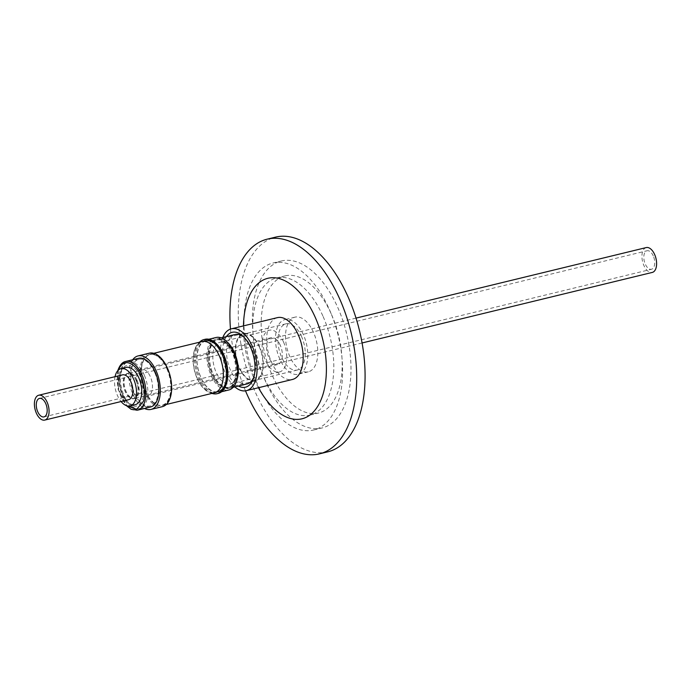 <?xml version="1.0" encoding="UTF-8"?>
<svg xmlns="http://www.w3.org/2000/svg" width="691" height="691" viewBox="0 0 691 691"><rect width="100%" height="100%" fill="white"/><g stroke="black" fill="none" stroke-linecap="round" stroke-linejoin="round"><path stroke-width="0.52" stroke-dasharray="3.46 2.59" d="M120.579 372.363C124.242 363.837 129.537 363.146 136.472 370.298C142.139 376.319 145.464 392.151 142.553 399.286C138.891 407.811 133.596 408.502 126.66 401.35C120.994 395.33 117.669 379.497 120.579 372.363M118.273 370.177L118.282 389.577L126.937 405.833M219.315 384.783C227.866 390.717 233.541 387.711 236.331 375.774C238.499 365.824 232.668 347.746 225.655 342.667C217.104 336.733 211.437 339.739 208.647 351.684C206.471 361.626 212.301 379.705 219.315 384.783M646.24 247.577A12.784 6.875 -103.7 0 0 643.857 265.43A12.784 6.875 -103.7 0 0 652.287 272.427M136.136 380.603A12.784 6.875 76.3 0 1 133.752 398.457A12.784 6.875 76.3 0 1 125.321 391.452A12.784 6.875 76.3 0 1 127.705 373.606A12.784 6.875 76.3 0 1 136.136 380.603M136.239 380.491A13.043 7.014 -103.7 0 0 127.645 373.356A13.043 7.014 -103.7 0 0 125.218 391.564A13.043 7.014 -103.7 0 0 133.812 398.698A13.043 7.014 -103.7 0 0 136.239 380.491M137.077 380.292A13.043 7.014 -103.7 0 0 128.483 373.149A13.043 7.014 -103.7 0 0 126.056 391.356A13.043 7.014 -103.7 0 0 134.65 398.5A13.043 7.014 -103.7 0 0 137.077 380.292M653.289 255.964A9.51 5.122 -103.7 0 0 647.018 250.764A9.51 5.122 -103.7 0 0 645.247 264.04A9.51 5.122 -103.7 0 0 651.509 269.248A9.51 5.122 -103.7 0 0 653.289 255.964M122.514 374.868A12.784 6.875 -103.7 0 0 120.13 392.721A12.784 6.875 -103.7 0 0 128.552 399.718M154.715 372.466A24.038 12.93 -103.7 0 0 138.874 359.311A24.038 12.93 -103.7 0 0 134.391 392.868A24.038 12.93 -103.7 0 0 150.232 406.032A24.038 12.93 -103.7 0 0 154.715 372.466M115.043 376.681A19.184 10.322 -103.7 0 0 117.427 395.433A19.184 10.322 -103.7 0 0 121.08 401.531M126.203 367.387A19.184 10.322 -103.7 0 0 122.618 394.172A19.184 10.322 -103.7 0 0 135.255 404.667M138.718 388.532A13.811 7.428 76.3 0 1 141.292 369.244A13.811 7.428 76.3 0 1 150.396 376.802A13.811 7.428 76.3 0 1 147.814 396.09A13.811 7.428 76.3 0 1 138.718 388.532M280.278 345.241A13.811 7.428 -103.7 0 0 271.174 337.683A13.811 7.428 -103.7 0 0 268.6 356.962A13.811 7.428 -103.7 0 0 277.704 364.52A13.811 7.428 -103.7 0 0 280.278 345.241M283.517 341.985A21.481 11.557 76.3 0 1 279.51 371.974A21.481 11.557 76.3 0 1 265.361 360.218A21.481 11.557 76.3 0 1 269.369 330.229A21.481 11.557 76.3 0 1 283.517 341.985M138.632 358.309A25.066 13.483 -103.7 0 0 133.959 393.309A25.066 13.483 -103.7 0 0 150.474 407.025M132.698 359.761A27.519 14.805 -103.7 0 0 132.922 394.345A27.519 14.805 -103.7 0 0 144.531 408.467M149.368 353.179A27.519 14.805 -103.7 0 0 144.238 391.598A27.519 14.805 -103.7 0 0 162.368 406.662M233.256 352.92A25.472 13.699 -103.7 0 0 226.354 342.606A25.472 13.699 -103.7 0 0 210.012 345.094A25.472 13.699 -103.7 0 0 211.722 374.539A25.472 13.699 -103.7 0 0 235.614 380.715A25.472 13.699 -103.7 0 0 233.256 352.92M233.679 353.161A24.401 13.129 -103.7 0 0 227.071 343.28A24.401 13.129 -103.7 0 0 217.605 339.808A24.401 13.129 -103.7 0 0 213.053 373.866A24.401 13.129 -103.7 0 0 229.127 387.219A24.401 13.129 -103.7 0 0 235.942 379.791A24.401 13.129 -103.7 0 0 233.679 353.161M259.617 346.856A24.401 13.129 -103.7 0 0 243.543 333.503A24.401 13.129 -103.7 0 0 238.991 367.569A24.401 13.129 -103.7 0 0 255.065 380.922A24.401 13.129 -103.7 0 0 259.617 346.856M145.257 390.89A26.085 14.036 -103.7 0 0 162.445 405.168A26.085 14.036 -103.7 0 0 167.308 368.744A26.085 14.036 -103.7 0 0 150.128 354.466A26.085 14.036 -103.7 0 0 145.257 390.89M166.894 368.847A26.085 14.036 76.3 0 1 162.031 405.263A26.085 14.036 76.3 0 1 144.842 390.994A26.085 14.036 76.3 0 1 149.705 354.569A26.085 14.036 76.3 0 1 166.894 368.847M259.358 347.115A23.788 12.792 -103.7 0 0 243.681 334.099A23.788 12.792 -103.7 0 0 239.25 367.31A23.788 12.792 -103.7 0 0 254.919 380.318A23.788 12.792 -103.7 0 0 259.358 347.115M301.673 336.828A23.788 12.792 -103.7 0 0 286.005 323.811A23.788 12.792 -103.7 0 0 281.565 357.022A23.788 12.792 -103.7 0 0 297.234 370.039A23.788 12.792 -103.7 0 0 301.673 336.828M145.153 390.994A26.344 14.174 -103.7 0 0 162.506 405.41A26.344 14.174 -103.7 0 0 167.421 368.631A26.344 14.174 -103.7 0 0 150.068 354.215A26.344 14.174 -103.7 0 0 145.153 390.994M202.022 341.596A26.344 14.174 -103.7 0 0 197.108 378.374A26.344 14.174 -103.7 0 0 214.46 392.79M303.513 334.988A28.132 15.133 -103.7 0 0 284.977 319.588A28.132 15.133 -103.7 0 0 279.725 358.862A28.132 15.133 -103.7 0 0 298.262 374.263A28.132 15.133 -103.7 0 0 303.513 334.988M313.567 332.544A28.132 15.133 -103.7 0 0 295.031 317.143A28.132 15.133 -103.7 0 0 289.779 356.426A28.132 15.133 -103.7 0 0 308.316 371.818A28.132 15.133 -103.7 0 0 313.567 332.544M197.211 378.262A26.085 14.036 -103.7 0 0 214.4 392.54A26.085 14.036 -103.7 0 0 219.263 356.115A26.085 14.036 -103.7 0 0 202.083 341.838A26.085 14.036 -103.7 0 0 197.211 378.262M205.771 340.948A26.085 14.036 -103.7 0 0 200.9 377.364A26.085 14.036 -103.7 0 0 218.088 391.642M225.102 384.429A26.085 14.036 -103.7 0 0 225.37 383.695A26.085 14.036 -103.7 0 0 222.951 355.217A26.085 14.036 -103.7 0 0 215.886 344.662A26.085 14.036 -103.7 0 0 215.307 344.135M211.982 393.386A27.847 14.986 76.3 0 1 198.714 378.469A27.847 14.986 76.3 0 1 199.535 342.2M277.402 317.644A31.812 17.111 -103.7 0 0 271.468 362.058A31.812 17.111 -103.7 0 0 292.431 379.471M234.828 386.891A31.812 17.111 76.3 0 1 225.378 373.261A31.812 17.111 76.3 0 1 222.822 337.484M205.089 339.298A27.847 14.986 -103.7 0 0 200.865 341.76A27.847 14.986 -103.7 0 0 199.898 378.176A27.847 14.986 -103.7 0 0 218.244 393.421M216.456 343.798A27.009 14.528 -103.7 0 0 205.978 339.946A27.009 14.528 -103.7 0 0 200.943 377.649A27.009 14.528 -103.7 0 0 218.736 392.428A27.009 14.528 -103.7 0 0 226.277 384.205M226.398 336.612A28.236 15.185 -103.7 0 0 226.89 371.741A28.236 15.185 -103.7 0 0 238.404 386.019M253.787 377.303A25.42 13.673 -103.7 0 0 254.236 376.154A25.42 13.673 -103.7 0 0 251.878 348.402A25.42 13.673 -103.7 0 0 244.985 338.115A25.42 13.673 -103.7 0 0 244.07 337.294M235.13 334.496A25.42 13.673 -103.7 0 0 230.388 369.987A25.42 13.673 -103.7 0 0 247.136 383.902M216.033 337.502A27.009 14.528 -103.7 0 0 210.997 375.204A27.009 14.528 -103.7 0 0 228.79 389.992M236.814 380.387A25.42 13.673 76.3 0 1 229.714 388.135A25.42 13.673 76.3 0 1 212.966 374.22A25.42 13.673 76.3 0 1 217.708 338.728A25.42 13.673 76.3 0 1 227.572 342.347M258.486 387.72A72.305 38.895 76.3 0 1 254.348 379.247A72.305 38.895 76.3 0 1 243.465 325.884M327.767 451.836A110.482 59.435 76.3 0 1 254.97 391.374A110.482 59.435 76.3 0 1 275.579 237.125M265.353 380.957A85.934 46.228 76.3 0 1 281.384 260.982A85.934 46.228 76.3 0 1 337.994 308.005A85.934 46.228 76.3 0 1 321.971 427.979A85.934 46.228 76.3 0 1 265.353 380.957M256.974 382.995A85.934 46.228 76.3 0 1 272.997 263.021A85.934 46.228 76.3 0 1 329.616 310.043A85.934 46.228 76.3 0 1 313.584 430.018A85.934 46.228 76.3 0 1 256.974 382.995M323.129 316.556A70.586 37.97 76.3 0 1 309.965 415.11A70.586 37.97 76.3 0 1 263.461 376.483A70.586 37.97 76.3 0 1 276.625 277.929A70.586 37.97 76.3 0 1 323.129 316.556M331.507 314.517A70.586 37.97 76.3 0 1 318.344 413.071A70.586 37.97 76.3 0 1 271.839 374.444A70.586 37.97 76.3 0 1 285.003 275.89A70.586 37.97 76.3 0 1 331.507 314.517M245.486 390.838A110.482 59.435 76.3 0 1 230.474 329.089M144.238 375.006A24.038 12.93 -103.7 0 0 128.405 361.851A24.038 12.93 -103.7 0 0 121.486 369.78A24.038 12.93 -103.7 0 0 123.922 395.416A24.038 12.93 -103.7 0 0 139.755 408.571A24.038 12.93 -103.7 0 0 146.673 400.642A24.038 12.93 -103.7 0 0 144.238 375.006M125.65 361.471A25.066 13.483 -103.7 0 0 118.437 369.737A25.066 13.483 -103.7 0 0 120.968 396.461A25.066 13.483 -103.7 0 0 137.483 410.178M234.249 353.956A21.481 11.557 76.3 0 1 230.241 383.954A21.481 11.557 76.3 0 1 222.416 381.354A21.481 11.557 76.3 0 1 216.084 372.19A21.481 11.557 76.3 0 1 220.092 342.2A21.481 11.557 76.3 0 1 227.918 344.8A21.481 11.557 76.3 0 1 234.249 353.956M138.874 359.311L128.405 361.851C124.916 362.49 122.177 365.479 120.174 370.825C114.905 385.82 126.833 412.259 139.755 408.571L150.232 406.032M117.833 370.618L118.006 389.111L126.349 405.634M279.51 371.974L230.241 383.954C238.3 384.896 238.093 352.859 226.19 344.489C222.467 342.123 220.429 341.363 220.092 342.2L269.369 330.229M362.058 342.969L133.752 398.457M128.483 373.149L127.645 373.356M39.491 398.413L647.018 250.764M271.174 337.683L141.292 369.244M227.071 343.28L226.354 342.606M243.543 333.503L217.605 339.808M286.005 323.811L243.681 334.099M162.506 405.41L166.246 404.503M295.031 317.143L284.977 319.588M214.4 392.54L216.318 392.073M215.886 344.662L214.711 343.548M244.985 338.115L243.111 336.344M221.604 391.737L218.736 392.428M233.187 387.288L229.714 388.135M272.997 263.021L281.384 260.982M309.965 415.11L318.344 413.071M276.625 277.929L285.003 275.89M313.584 430.018L321.971 427.979M356.02 318.11L127.705 373.606M134.65 398.5L133.812 398.698M43.982 416.898L651.509 269.248M277.704 364.52L147.814 396.09M235.942 379.791L235.614 380.715M255.065 380.922L229.127 387.219M297.234 370.039L254.919 380.318M150.068 354.215L153.808 353.308M308.316 371.818L298.262 374.263M202.083 341.838L203.992 341.38M225.37 383.695L224.834 385.224M254.236 376.154L253.381 378.59M208.846 339.246L205.978 339.946M221.18 337.882L217.708 338.728"/><path stroke-width="1.04" d="M126.937 405.833L136.671 409.322L143.322 401.462C146.656 393.283 142.847 375.127 136.352 368.225C128.396 360.046 122.324 360.832 118.135 370.592M362.058 342.969L652.287 272.427A12.784 6.875 -103.7 0 0 654.671 254.573A12.784 6.875 -103.7 0 0 646.24 247.577L356.02 318.11M37.711 411.698A9.51 5.122 76.3 0 1 39.491 398.413A9.51 5.122 76.3 0 1 45.753 403.622A9.51 5.122 76.3 0 1 43.982 416.898A9.51 5.122 76.3 0 1 37.711 411.698M44.76 420.085L128.552 399.718A12.784 6.875 -103.7 0 0 130.936 381.864A12.784 6.875 -103.7 0 0 122.514 374.868L38.713 395.235A12.784 6.875 76.3 0 1 47.143 402.231A12.784 6.875 76.3 0 1 44.76 420.085A12.784 6.875 76.3 0 1 36.329 413.08A12.784 6.875 76.3 0 1 38.713 395.235M121.08 401.531A19.184 10.322 -103.7 0 0 130.063 405.928A19.184 10.322 -103.7 0 0 133.639 379.152A19.184 10.322 -103.7 0 0 121.003 368.649A19.184 10.322 -103.7 0 0 115.043 376.681M130.063 405.928L135.255 404.667A19.184 10.322 -103.7 0 0 138.839 377.891A19.184 10.322 -103.7 0 0 126.203 367.387L121.003 368.649M137.483 410.178L150.474 407.025A25.066 13.483 -103.7 0 0 155.147 372.026A25.066 13.483 -103.7 0 0 138.632 358.309L125.65 361.471A25.066 13.483 -103.7 0 1 142.156 375.187A25.066 13.483 -103.7 0 1 144.695 401.912A25.066 13.483 -103.7 0 1 137.483 410.178L131.178 409.322L126.349 405.634M144.531 408.467A27.519 14.805 -103.7 0 0 151.053 409.409A27.519 14.805 -103.7 0 0 156.183 370.989A27.519 14.805 -103.7 0 0 138.053 355.925A27.519 14.805 -103.7 0 0 132.698 359.761M151.053 409.409L162.368 406.662A27.519 14.805 -103.7 0 0 167.498 368.234A27.519 14.805 -103.7 0 0 149.368 353.179L138.053 355.925M166.246 404.503L214.46 392.79A26.344 14.174 -103.7 0 0 219.375 356.012A26.344 14.174 -103.7 0 0 202.022 341.596L153.808 353.308M216.318 392.073L218.088 391.642A26.085 14.036 -103.7 0 0 225.102 384.429M199.535 342.2A27.847 14.986 76.3 0 1 199.682 342.045A27.847 14.986 76.3 0 1 203.905 339.583A27.847 14.986 76.3 0 1 214.711 343.548A27.847 14.986 76.3 0 1 222.252 354.82A27.847 14.986 76.3 0 1 224.834 385.224A27.847 14.986 76.3 0 1 221.284 391.244A27.847 14.986 76.3 0 1 217.06 393.706A27.847 14.986 76.3 0 1 211.982 393.386M215.307 344.135A26.085 14.036 -103.7 0 0 205.771 340.948L203.992 341.38M246.341 390.674L292.431 379.471A31.812 17.111 -103.7 0 0 298.365 335.049A31.812 17.111 -103.7 0 0 277.402 317.644L231.312 328.838A31.812 17.111 76.3 0 1 252.275 346.251A31.812 17.111 76.3 0 1 246.341 390.674A31.812 17.111 76.3 0 1 234.828 386.891M217.06 393.706L218.244 393.421A27.847 14.986 -103.7 0 0 222.467 390.959A27.847 14.986 -103.7 0 0 226.017 384.939A27.847 14.986 -103.7 0 0 223.443 354.535A27.847 14.986 -103.7 0 0 215.894 343.263A27.847 14.986 -103.7 0 0 205.089 339.298L203.905 339.583M226.017 384.939L226.277 384.205A27.009 14.528 -103.7 0 0 223.772 354.725A27.009 14.528 -103.7 0 0 216.456 343.798L215.894 343.263M238.404 386.019A28.236 15.185 -103.7 0 0 253.381 378.59A28.236 15.185 -103.7 0 0 250.764 347.772A28.236 15.185 -103.7 0 0 243.111 336.344A28.236 15.185 -103.7 0 0 226.398 336.612M244.07 337.294A25.42 13.673 -103.7 0 0 235.13 334.496L221.18 337.882M221.604 391.737L228.79 389.992A27.009 14.528 -103.7 0 0 236.331 381.76A27.009 14.528 -103.7 0 0 233.826 352.28A27.009 14.528 -103.7 0 0 226.51 341.354A27.009 14.528 -103.7 0 0 216.033 337.502L208.846 339.246M233.187 387.288L247.136 383.902A25.42 13.673 -103.7 0 0 253.787 377.303M226.51 341.354L227.572 342.347A25.42 13.673 76.3 0 1 234.456 352.643A25.42 13.673 76.3 0 1 236.814 380.387L236.331 381.76M243.465 325.884A72.305 38.895 76.3 0 1 270.483 277.834A72.305 38.895 76.3 0 1 315.476 317.869A72.305 38.895 76.3 0 1 314.984 410.16A72.305 38.895 76.3 0 1 258.486 387.72M230.474 329.089A110.482 59.435 76.3 0 1 267.201 239.164A110.482 59.435 76.3 0 1 339.998 299.626A110.482 59.435 76.3 0 1 319.389 453.875A110.482 59.435 76.3 0 1 246.592 393.412A110.482 59.435 76.3 0 1 245.486 390.838M267.201 239.164L275.579 237.125A110.482 59.435 76.3 0 1 348.376 297.588A110.482 59.435 76.3 0 1 327.767 451.836L319.389 453.875M222.822 337.484A31.812 17.111 76.3 0 1 231.312 328.838M125.65 361.471C122.497 361.998 119.949 364.874 117.997 370.082L117.833 370.618"/></g></svg>
